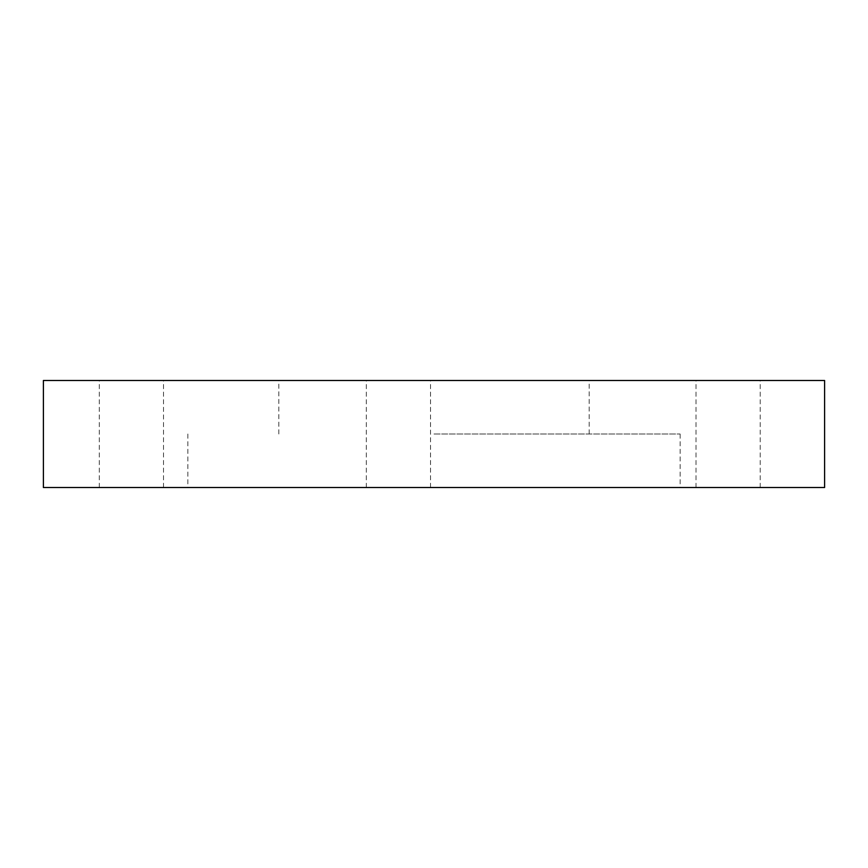 <?xml version="1.0" encoding="UTF-8"?>
<svg xmlns="http://www.w3.org/2000/svg" width="868" height="868" viewBox="0 0 868 868"><rect width="100%" height="100%" fill="white"/><g stroke="black" fill="none" stroke-linecap="round" stroke-linejoin="round"><path stroke-width="0.65" stroke-dasharray="4.34 3.25" d="M434 434L680.132 434L434 434M43.4 380.488L824.6 380.488M131.393 487.512L163.499 487.512L131.393 487.512M131.393 380.488L163.499 380.488L131.393 380.488M43.4 487.512L824.6 487.512M728.111 487.512L696.006 487.512L728.111 487.512M728.111 380.488L696.006 380.488L728.111 380.488M398.423 487.512L430.528 487.512L398.423 487.512M398.423 380.488L430.528 380.488L398.423 380.488M434 487.512L680.132 487.512L434 487.512M434 380.488L680.132 380.488L434 380.488M680.132 434L680.132 487.512M187.868 434L187.868 487.512M589.166 434L589.166 380.488M278.834 434L278.834 380.488M163.499 487.512L163.499 380.488M99.288 487.512L99.288 380.488M760.216 487.512L760.216 380.488M696.006 487.512L696.006 380.488M430.528 487.512L430.528 380.488M366.318 487.512L366.318 380.488"/><path stroke-width="1.3" d="M824.6 487.512L43.4 487.512L43.4 380.488L824.6 380.488L824.6 487.512"/></g></svg>
